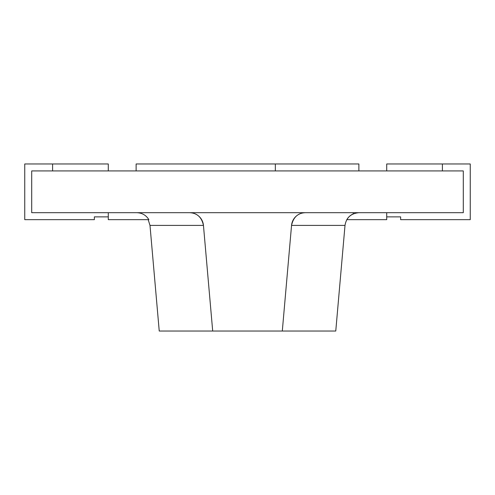 <?xml version="1.0" encoding="UTF-8"?>
<svg xmlns="http://www.w3.org/2000/svg" width="495" height="495" viewBox="0 0 495 495"><rect width="100%" height="100%" fill="white"/><g stroke="black" fill="none" stroke-linecap="round" stroke-linejoin="round"><path stroke-width="0.74" d="M442.406 163.969L442.406 170.93L463.289 170.93L463.289 212.695L386.719 212.695L386.719 216.872L400.641 216.872L400.641 219.656L470.25 219.656L470.25 163.969L386.719 163.969L386.719 170.93M386.719 216.872L386.719 219.656L346.816 219.656A13.922 13.922 0 0 1 353.3 213.859L353.3 212.695M108.281 170.93L108.281 163.969L24.75 163.969L24.75 219.656L94.359 219.656L94.359 216.872L108.281 216.872L108.281 219.656L148.89 219.656C146.093 215.189 142.046 212.869 136.756 212.695M52.594 163.969L52.594 170.93L31.711 170.93L463.289 170.93L463.289 212.695L31.711 212.695L31.711 170.93L31.711 212.695L108.281 212.695L108.281 216.872M282.305 331.031L212.695 331.031L203.451 225.404A13.922 13.922 0 0 0 189.585 212.695L305.415 212.695A13.922 13.922 0 0 0 291.549 225.404L282.305 331.031L335.765 331.031L345.009 225.404C346.277 217.664 350.906 213.432 358.875 212.695M189.585 212.695C197.09 212.992 201.713 217.231 203.451 225.404L149.991 225.404L159.235 331.031L212.695 331.031M305.415 212.695C297.947 212.974 293.325 217.206 291.549 225.404L345.009 225.404M358.875 170.93L358.875 163.969L136.125 163.969L136.125 170.93M275.344 170.93L275.344 163.969M149.991 225.404L148.184 219.656"/></g></svg>
